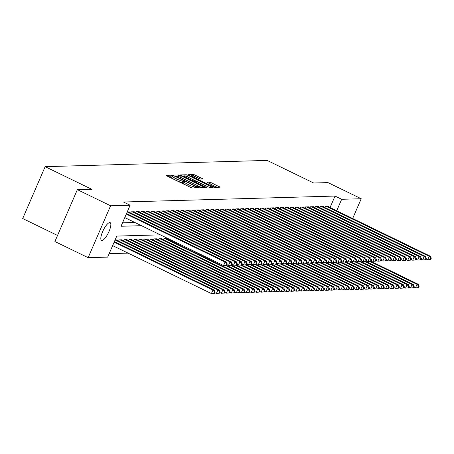 <?xml version="1.0" encoding="UTF-8"?>
<svg xmlns="http://www.w3.org/2000/svg" width="454" height="454" viewBox="0 0 454 454"><rect width="100%" height="100%" fill="white"/><g stroke="black" fill="none" stroke-linecap="round" stroke-linejoin="round"><path stroke-width="0.68" d="M172.611 175.619L171.351 175.187L166.164 175.335L166.976 175.982L190.459 187.383L192.252 188.001L197.445 187.854L194.948 186.986A4.846 0.692 23.4 0 1 189.21 185.005L187.252 184.052A4.846 0.692 23.4 0 1 184.369 182.082A4.846 0.692 23.4 0 1 184.642 181.986L185.374 181.941L184.744 181.509L182.814 181.095A4.846 0.692 23.4 0 1 177.077 179.114L175.119 178.161A4.846 0.692 23.4 0 1 172.236 176.192A4.846 0.692 23.4 0 1 172.509 176.095L173.241 176.05L172.611 175.619M171.896 176.975L168.372 176.657M184.029 182.866L182.207 182.497L182.814 181.095M347.265 215.9A9.88 2.86 -64.1 0 1 347.406 215.883A9.88 2.86 -64.1 0 1 347.838 215.973A9.88 2.86 -64.1 0 1 348.252 216.376M101.951 240.512A9.88 2.86 -64.1 0 1 101.52 240.427A9.88 2.86 -64.1 0 1 102.945 230.955A9.88 2.86 -64.1 0 1 109.715 222.568A9.88 2.86 -64.1 0 1 110.146 222.653A9.88 2.86 -64.1 0 1 108.722 232.119A9.88 2.86 -64.1 0 1 101.951 240.512M203.137 179.018L193.937 174.552L188.172 174.716L188.989 175.363L214.265 187.383L220.116 187.19L211.258 182.712L209.464 182.088L206.911 182.19L211.757 184.721A4.052 0.579 23.4 0 1 214.174 186.367A4.052 0.579 23.4 0 1 209.146 184.795L193.688 177.293A4.052 0.579 23.4 0 1 191.276 175.641A4.052 0.579 23.4 0 1 196.298 177.219L200.668 179.086L203.137 179.018M160.353 234.854L116.774 236.08L107.672 257.112L88.138 257.662L54.906 241.528L77.356 189.647L91.668 189.25L45.15 166.663L267.162 160.421L313.68 183.007L327.992 182.604L361.219 198.738L352.662 218.516M77.356 189.647L110.589 205.781L130.122 205.231L121.025 226.262L141.478 225.689M330.064 207.546L335.035 196.06L123.477 202.007L130.122 205.231M335.035 196.06L341.68 199.289L361.219 198.738M180.539 175.602L178.745 174.977L172.98 175.142L173.797 175.789L197.28 187.19L199.073 187.808L204.839 187.65L180.539 175.602L179.932 177.003L177.877 176.39M180.578 174.926L186.344 174.767L188.138 175.386L212.517 187.4L209.969 187.502L208.176 186.883L196.854 181.64L195.135 181.719L196.037 182.332L205.951 187.144L206.581 187.576L205.265 187.167L180.527 175.045M129.123 212.256L129.282 211.887L127.222 211.944M134.1 212.114L134.259 211.746L131.274 211.831L130.752 213.045M139.077 211.973L139.242 211.604L136.251 211.689L135.729 212.903M144.06 211.836L144.219 211.468L141.228 211.547L140.706 212.761M149.037 211.695L149.196 211.326L146.211 211.411L145.683 212.625M154.014 211.553L154.173 211.184L151.188 211.269L150.66 212.483M158.991 211.416L159.15 211.048L156.165 211.127L155.637 212.341M163.968 211.275L164.127 210.906L161.142 210.991L160.614 212.205M168.945 211.133L169.109 210.764L166.119 210.849L165.597 212.063M173.922 210.996L174.086 210.628L171.096 210.707L170.573 211.927M178.904 210.855L179.063 210.486L176.078 210.571L175.55 211.785M183.881 210.718L184.04 210.344L181.055 210.429L180.527 211.643M188.858 210.577L189.017 210.208L186.032 210.293L185.504 211.507M193.835 210.435L193.994 210.066L191.009 210.151L190.481 211.365M198.812 210.298L198.971 209.924L195.986 210.009L195.458 211.224M203.789 210.157L203.954 209.788L200.963 209.873L200.441 211.087M208.772 210.015L208.931 209.646L205.94 209.731L205.418 210.945M213.749 209.879L213.908 209.504L210.923 209.589L210.395 210.804M218.726 209.737L218.885 209.368L215.9 209.453L215.372 210.667M223.703 209.595L223.862 209.226L220.877 209.311L220.349 210.525M228.68 209.459L228.839 209.084L225.854 209.169L225.326 210.384M233.657 209.317L233.816 208.948L230.831 209.033L230.309 210.247M238.634 209.175L238.798 208.806L235.808 208.891L235.286 210.106M243.616 209.039L243.775 208.67L240.785 208.749L240.262 209.964M248.593 208.897L248.752 208.528L245.767 208.613L245.239 209.827M253.57 208.755L253.729 208.386L250.744 208.471L250.216 209.686M258.547 208.619L258.706 208.25L255.721 208.329L255.193 209.544M263.524 208.477L263.683 208.108L260.698 208.193L260.17 209.407M268.501 208.335L268.666 207.966L265.675 208.051L265.153 209.266M273.478 208.199L273.643 207.83L270.652 207.909L270.13 209.124M278.461 208.057L278.62 207.688L275.635 207.773L275.107 208.988M283.438 207.915L283.597 207.546L280.612 207.631L280.084 208.846M288.415 207.779L288.574 207.41L285.589 207.489L285.061 208.709M293.392 207.637L293.551 207.268L290.566 207.353L290.038 208.568M298.369 207.501L298.528 207.126L295.543 207.211L295.021 208.426M303.346 207.359L303.51 206.99L300.52 207.069L299.998 208.29M308.328 207.217L308.487 206.848L305.497 206.933L304.974 208.148M313.305 207.081L313.464 206.706L310.479 206.791L309.951 208.006M318.282 206.939L318.441 206.57L315.456 206.655L314.928 207.87M323.259 206.797L323.418 206.428L320.433 206.513L319.905 207.728M122.518 222.812L134.832 222.466M324.882 207.586L325.41 206.371L328.395 206.286L328.236 206.661M109.17 253.655L128.09 253.122M116.99 240.297L117.149 239.928L115.083 239.984L217.909 289.93L219.151 289.896L116.275 239.95M118.613 241.085L119.141 239.871L122.126 239.786L121.967 240.155M123.59 240.943L124.118 239.729L127.103 239.65L126.944 240.018M128.573 240.807L129.095 239.593L132.08 239.508L131.921 239.877M133.55 240.665L134.072 239.451L137.063 239.366L136.898 239.735M138.527 240.524L139.049 239.309L142.04 239.23L141.881 239.599M143.504 240.387L144.031 239.173L147.017 239.088L146.858 239.457M148.481 240.245L149.008 239.031L151.994 238.946L151.835 239.315M153.458 240.109L153.985 238.889L156.971 238.81L156.812 239.179M158.435 239.967L158.962 238.753L161.947 238.668L161.789 239.037M163.417 239.826L163.939 238.611L166.93 238.526L166.766 238.9M168.394 239.689L168.723 238.917M45.15 166.663L22.7 218.539L57.539 235.456M88.138 257.662L110.589 205.781M336.709 210.775L341.68 199.289M172.236 176.192L171.629 177.599A4.846 0.692 23.4 0 0 174.512 179.568L175.119 178.161M182.207 182.497A4.846 0.692 23.4 0 1 176.47 180.516L174.512 179.568M184.369 182.082L183.762 183.49A4.846 0.692 23.4 0 0 186.645 185.459L187.252 184.052M192.513 187.996A4.846 0.692 23.4 0 1 188.603 186.407L186.645 185.459M202.024 187.729L179.932 177.003M175.34 176.016L196.525 186.475L198.489 186.889A4.846 0.692 23.4 0 0 198.767 186.787A4.846 0.692 23.4 0 0 195.878 184.818L181.787 177.974A4.846 0.692 23.4 0 0 176.05 175.993L175.34 176.016M182.786 176.248L183.592 176.226M185.612 176.169L186.344 174.767M209.232 187.326L185.737 176.169M188.768 177.463A4.052 0.579 23.4 0 0 183.739 175.891A4.052 0.579 23.4 0 0 186.151 177.537L191.599 180.181L193.393 180.8L195.033 180.754L188.768 177.463M217.216 187.298L209.595 183.671M199.936 178.91L193.239 175.959M191.111 176.016L190.379 176.038M214.47 293.341L215.071 291.939L214.577 291.95L213.97 293.352L214.47 293.341L211.411 293.579L212.932 290.072L214.174 290.038L114.391 241.59M112.643 245.625L211.411 293.579L213.97 293.352M114.164 242.118L212.932 290.072L214.577 291.95M214.174 290.038L215.071 291.939M226.603 265.301L227.21 263.899L226.711 263.91L226.103 265.312L226.603 265.301L223.55 265.533L225.065 262.032L126.297 214.078M226.711 263.91L225.065 262.032L226.308 261.998L126.524 213.55M226.103 265.312L223.55 265.533L124.782 217.585M227.21 263.899L226.308 261.998M219.447 293.199L216.393 293.437L217.909 289.93L219.554 291.814L218.947 293.216L219.447 293.199L220.054 291.797L219.554 291.814M214.765 292.648L216.393 293.437L218.947 293.216M219.151 289.896L220.054 291.797M224.424 293.063L225.031 291.661L224.531 291.672L223.924 293.074L224.424 293.063L221.37 293.295L222.886 289.794L224.128 289.76L121.258 239.814M219.742 292.507L221.37 293.295L223.924 293.074M120.009 239.848L222.886 289.794L224.531 291.672M224.128 289.76L225.031 291.661M229.401 292.921L230.008 291.519L229.508 291.53L228.901 292.932L229.401 292.921L226.347 293.159L227.863 289.652L229.105 289.618L126.235 239.672M224.724 292.37L226.347 293.159L228.901 292.932M124.992 239.706L227.863 289.652L229.508 291.53M229.105 289.618L230.008 291.519M234.377 292.779L234.985 291.377L234.485 291.394L233.878 292.796L234.377 292.779L231.324 293.017L232.84 289.516L234.088 289.476L131.212 239.53M229.701 292.228L231.324 293.017L233.878 292.796M129.969 239.564L232.84 289.516L234.485 291.394M234.088 289.476L234.985 291.377M231.58 265.159L232.187 263.757L231.688 263.768L231.08 265.17L231.58 265.159L228.527 265.397L230.042 261.89L127.211 211.967M231.688 263.768L230.042 261.89L231.285 261.856L128.414 211.91M231.08 265.17L228.527 265.397L226.904 264.608M232.187 263.757L231.285 261.856M236.557 265.017L237.164 263.615L236.665 263.632L236.057 265.034L236.557 265.017L233.504 265.255L235.019 261.748L132.148 211.802M236.665 263.632L235.019 261.748L236.267 261.714L133.391 211.768M236.057 265.034L233.504 265.255L231.881 264.466M237.164 263.615L236.267 261.714M241.534 264.881L242.141 263.479L241.647 263.49L241.04 264.892L241.534 264.881L238.481 265.113L239.996 261.612L137.125 211.666M241.647 263.49L239.996 261.612L241.244 261.578L138.368 211.632M241.04 264.892L238.481 265.113L236.857 264.324M242.141 263.479L241.244 261.578M246.511 264.739L247.118 263.337L246.624 263.348L246.017 264.756L246.511 264.739L243.458 264.977L244.978 261.47L142.102 211.524M246.624 263.348L244.978 261.47L246.221 261.436L143.345 211.49M246.017 264.756L243.458 264.977L241.834 264.188M247.118 263.337L246.221 261.436M239.354 292.643L239.962 291.241L239.468 291.252L238.861 292.654L239.354 292.643L236.301 292.881L237.817 289.374L239.065 289.34L136.189 239.394M234.678 292.092L236.301 292.881L238.861 292.654M134.946 239.428L237.817 289.374L239.468 291.252M239.065 289.34L239.962 291.241M251.493 264.597L252.101 263.195L251.601 263.212L250.994 264.614L251.493 264.597L248.434 264.835L249.955 261.334L147.079 211.382M251.601 263.212L249.955 261.334L251.198 261.294L148.322 211.348M250.994 264.614L248.434 264.835L246.811 264.046M252.101 263.195L251.198 261.294M244.331 292.501L244.939 291.099L244.445 291.11L243.838 292.518L244.331 292.501L241.278 292.739L242.799 289.232L244.042 289.198L141.166 239.252M239.655 291.95L241.278 292.739L243.838 292.518M139.923 239.286L242.799 289.232L244.445 291.11M244.042 289.198L244.939 291.099M256.47 264.461L257.077 263.059L256.578 263.07L255.971 264.472L256.47 264.461L253.417 264.699L254.932 261.192L152.056 211.246M256.578 263.07L254.932 261.192L256.175 261.158L153.304 211.212M255.971 264.472L253.417 264.699L251.788 263.91M257.077 263.059L256.175 261.158M249.314 292.359L249.921 290.957L249.422 290.974L248.815 292.376L249.314 292.359L246.255 292.597L247.776 289.096L249.019 289.056L146.143 239.11M244.632 291.809L246.255 292.597L248.815 292.376M144.9 239.144L247.776 289.096L249.422 290.974M249.019 289.056L249.921 290.957M261.447 264.319L262.054 262.917L261.555 262.928L260.948 264.336L261.447 264.319L258.394 264.557L259.909 261.05L157.033 211.104M261.555 262.928L259.909 261.05L261.152 261.016L158.281 211.07M260.948 264.336L258.394 264.557L256.771 263.768M262.054 262.917L261.152 261.016M254.291 292.223L254.898 290.821L254.399 290.832L253.792 292.234L254.291 292.223L251.238 292.461L252.753 288.954L253.996 288.92L151.125 238.974M249.609 291.672L251.238 292.461L253.792 292.234M149.877 239.008L252.753 288.954L254.399 290.832M253.996 288.92L254.898 290.821M266.424 264.177L267.031 262.775L266.532 262.792L265.925 264.194L266.424 264.177L263.371 264.415L264.886 260.914L162.016 210.962M266.532 262.792L264.886 260.914L266.135 260.874L163.258 210.928M265.925 264.194L263.371 264.415L261.748 263.626M267.031 262.775L266.135 260.874M259.268 292.081L259.875 290.679L259.376 290.696L258.769 292.098L259.268 292.081L256.215 292.319L257.73 288.812L258.973 288.778L156.102 238.832M254.592 291.53L256.215 292.319L258.769 292.098M154.854 238.866L257.73 288.812L259.376 290.696M258.973 288.778L259.875 290.679M271.401 264.041L272.008 262.639L271.509 262.65L270.907 264.052L271.401 264.041L268.348 264.279L269.863 260.772L166.993 210.826M271.509 262.65L269.863 260.772L271.112 260.738L168.235 210.792M270.907 264.052L268.348 264.279L266.725 263.49M272.008 262.639L271.112 260.738M264.245 291.939L264.852 290.537L264.353 290.554L263.746 291.956L264.245 291.939L261.192 292.177L262.707 288.676L263.956 288.636L161.079 238.691M259.569 291.389L261.192 292.177L263.746 291.956M159.836 238.725L262.707 288.676L264.353 290.554M263.956 288.636L264.852 290.537M276.378 263.899L276.985 262.497L276.492 262.514L275.884 263.916L276.378 263.899L273.325 264.137L274.846 260.63L171.97 210.684M276.492 262.514L274.846 260.63L276.089 260.596L173.212 210.65M275.884 263.916L273.325 264.137L271.702 263.348M276.985 262.497L276.089 260.596M269.222 291.803L269.829 290.401L269.33 290.412L268.728 291.814L269.222 291.803L266.169 292.041L267.684 288.534L268.933 288.5L166.056 238.554M264.546 291.252L266.169 292.041L268.728 291.814M164.813 238.588L267.684 288.534L269.33 290.412M268.933 288.5L269.829 290.401M281.361 263.757L281.962 262.355L281.469 262.372L280.861 263.774L281.361 263.757L278.302 263.995L279.823 260.494L176.947 210.548M281.469 262.372L279.823 260.494L281.066 260.454L178.189 210.508M280.861 263.774L278.302 263.995L276.679 263.207M281.962 262.355L281.066 260.454M274.199 291.661L274.806 290.259L274.312 290.276L273.705 291.678L274.199 291.661L271.146 291.899L272.667 288.392L273.91 288.358L226.45 265.318M269.523 291.11L271.146 291.899L273.705 291.678M225.377 265.437L272.667 288.392L274.312 290.276M273.91 288.358L274.806 290.259M286.338 263.621L286.945 262.219L286.446 262.23L285.838 263.632L286.338 263.621L283.285 263.859L284.8 260.352L181.923 210.406M286.446 262.23L284.8 260.352L286.043 260.318L183.166 210.372M285.838 263.632L283.285 263.859L281.656 263.07M286.945 262.219L286.043 260.318M291.315 263.479L291.922 262.077L291.423 262.094L290.815 263.496L291.315 263.479L288.262 263.717L289.777 260.21L186.9 210.264M291.423 262.094L289.777 260.21L291.02 260.176L188.149 210.23M290.815 263.496L288.262 263.717L286.633 262.928M291.922 262.077L291.02 260.176M296.292 263.343L296.899 261.935L296.4 261.952L295.792 263.354L296.292 263.343L293.239 263.575L294.754 260.074L191.877 210.128M296.4 261.952L294.754 260.074L295.997 260.034L193.126 210.088M295.792 263.354L293.239 263.575L291.616 262.787M296.899 261.935L295.997 260.034M279.182 291.519L279.783 290.117L279.289 290.134L278.682 291.536L279.182 291.519L276.123 291.757L277.644 288.256L278.887 288.216L231.427 265.176M274.5 290.969L276.123 291.757L278.682 291.536M230.354 265.295L277.644 288.256L279.289 290.134M278.887 288.216L279.783 290.117M284.159 291.383L284.766 289.981L284.266 289.993L283.659 291.394L284.159 291.383L281.105 291.621L282.621 288.114L283.863 288.08L236.403 265.034M279.477 290.832L281.105 291.621L283.659 291.394M235.331 265.153L282.621 288.114L284.266 289.993M283.863 288.08L284.766 289.981M289.136 291.241L289.743 289.839L289.243 289.856L288.636 291.258L289.136 291.241L286.082 291.479L287.598 287.972L288.84 287.938L241.38 264.898M284.454 290.691L286.082 291.479L288.636 291.258M240.308 265.017L287.598 287.972L289.243 289.856M288.84 287.938L289.743 289.839M301.269 263.201L301.876 261.799L301.377 261.81L300.769 263.212L301.269 263.201L298.216 263.439L299.731 259.932L196.86 209.986M301.377 261.81L299.731 259.932L300.979 259.898L198.103 209.952M300.769 263.212L298.216 263.439L296.593 262.65M301.876 261.799L300.979 259.898M294.113 291.105L294.72 289.697L294.22 289.714L293.613 291.116L294.113 291.105L291.059 291.337L292.575 287.836L293.817 287.802L246.357 264.756M289.436 290.549L291.059 291.337L293.613 291.116M245.291 264.875L292.575 287.836L294.22 289.714M293.817 287.802L294.72 289.697M306.246 263.059L306.853 261.657L306.359 261.674L305.752 263.076L306.246 263.059L303.193 263.297L304.708 259.79L201.837 209.844M306.359 261.674L304.708 259.79L305.956 259.756L203.08 209.81M305.752 263.076L303.193 263.297L301.57 262.508M306.853 261.657L305.956 259.756M299.09 290.963L299.697 289.561L299.197 289.573L298.59 290.974L299.09 290.963L296.036 291.201L297.552 287.694L298.8 287.66L251.334 264.614M294.413 290.412L296.036 291.201L298.59 290.974M250.268 264.739L297.552 287.694L299.197 289.573M298.8 287.66L299.697 289.561M311.223 262.923L311.83 261.515L311.336 261.532L310.729 262.934L311.223 262.923L308.17 263.155L309.69 259.654L206.814 209.708M311.336 261.532L309.69 259.654L310.933 259.62L208.057 209.669M310.729 262.934L308.17 263.155L306.546 262.367M311.83 261.515L310.933 259.62M304.066 290.821L304.674 289.419L304.18 289.436L303.573 290.838L304.066 290.821L301.013 291.059L302.529 287.552L303.777 287.518L256.311 264.478M299.39 290.271L301.013 291.059L303.573 290.838M255.244 264.597L302.529 287.552L304.18 289.436M303.777 287.518L304.674 289.419M316.205 262.781L316.813 261.379L316.313 261.391L315.706 262.792L316.205 262.781L313.147 263.019L314.667 259.512L211.791 209.566M316.313 261.391L314.667 259.512L315.91 259.478L213.034 209.532M315.706 262.792L313.147 263.019L311.523 262.23M316.813 261.379L315.91 259.478M309.043 290.685L309.651 289.283L309.157 289.294L308.55 290.696L309.043 290.685L305.99 290.918L307.511 287.416L308.754 287.382L261.294 264.336M304.367 290.129L305.99 290.918L308.55 290.696M260.221 264.455L307.511 287.416L309.157 289.294M308.754 287.382L309.651 289.283M321.182 262.639L321.79 261.237L321.29 261.254L320.683 262.656L321.182 262.639L318.129 262.877L319.644 259.37L216.768 209.425M321.29 261.254L319.644 259.37L320.887 259.336L218.016 209.39M320.683 262.656L318.129 262.877L316.5 262.089M321.79 261.237L320.887 259.336M314.026 290.543L314.633 289.141L314.134 289.153L313.527 290.554L314.026 290.543L310.967 290.781L312.488 287.274L313.731 287.24L266.271 264.194M309.344 289.993L310.967 290.781L313.527 290.554M265.198 264.319L312.488 287.274L314.134 289.153M313.731 287.24L314.633 289.141M326.159 262.503L326.766 261.101L326.267 261.112L325.66 262.514L326.159 262.503L323.106 262.735L324.621 259.234L221.745 209.288M326.267 261.112L324.621 259.234L325.864 259.2L222.993 209.249M325.66 262.514L323.106 262.735L321.477 261.947M326.766 261.101L325.864 259.2M319.003 290.401L319.61 288.999L319.111 289.016L318.504 290.418L319.003 290.401L315.95 290.639L317.465 287.132L318.708 287.098L271.248 264.058M314.321 289.851L315.95 290.639L318.504 290.418M270.175 264.177L317.465 287.132L319.111 289.016M318.708 287.098L319.61 288.999M331.136 262.361L331.743 260.959L331.244 260.971L330.637 262.372L331.136 262.361L328.083 262.599L329.598 259.092L226.728 209.146M331.244 260.971L329.598 259.092L330.841 259.058L227.97 209.112M330.637 262.372L328.083 262.599L326.46 261.81M331.743 260.959L330.841 259.058M323.98 290.265L324.587 288.863L324.088 288.875L323.481 290.276L323.98 290.265L320.927 290.498L322.442 286.996L323.685 286.962L276.225 263.916M319.298 289.709L320.927 290.498L323.481 290.276M275.152 264.035L322.442 286.996L324.088 288.875M323.685 286.962L324.587 288.863M336.113 262.219L336.72 260.817L336.221 260.834L335.614 262.236L336.113 262.219L333.06 262.457L334.575 258.95L231.705 209.005M336.221 260.834L334.575 258.95L335.824 258.916L232.947 208.971M335.614 262.236L333.06 262.457L331.437 261.669M336.72 260.817L335.824 258.916M328.957 290.123L329.564 288.721L329.065 288.733L328.458 290.134L328.957 290.123L325.904 290.361L327.419 286.854L328.662 286.82L281.202 263.78M324.281 289.573L325.904 290.361L328.458 290.134M280.135 263.899L327.419 286.854L329.065 288.733M328.662 286.82L329.564 288.721M333.934 289.981L334.541 288.579L334.042 288.596L333.435 289.998L333.934 289.981L330.881 290.219L332.396 286.712L333.645 286.678L286.179 263.638M329.258 289.431L330.881 290.219L333.435 289.998M285.112 263.757L332.396 286.712L334.042 288.596M333.645 286.678L334.541 288.579M338.911 289.845L339.518 288.443L339.024 288.455L338.417 289.856L338.911 289.845L335.858 290.078L337.373 286.576L338.622 286.542L291.162 263.496M334.235 289.289L335.858 290.078L338.417 289.856M290.089 263.615L337.373 286.576L339.024 288.455M338.622 286.542L339.518 288.443M341.09 262.083L341.697 260.681L341.204 260.692L340.596 262.094L341.09 262.083L338.037 262.316L339.552 258.814L236.682 208.868M341.204 260.692L339.552 258.814L340.801 258.78L237.924 208.834M340.596 262.094L338.037 262.316L336.414 261.527M341.697 260.681L340.801 258.78M346.073 261.941L346.674 260.539L346.181 260.551L345.573 261.952L346.073 261.941L343.014 262.179L344.535 258.672L241.659 208.727M346.181 260.551L344.535 258.672L345.778 258.638L242.901 208.692M345.573 261.952L343.014 262.179L341.391 261.391M346.674 260.539L345.778 258.638M351.05 261.799L351.657 260.397L351.158 260.414L350.55 261.816L351.05 261.799L347.997 262.037L349.512 258.53L246.636 208.585M351.158 260.414L349.512 258.53L350.755 258.496L247.878 208.551M350.55 261.816L347.997 262.037L346.368 261.249M351.657 260.397L350.755 258.496M343.894 289.703L344.495 288.301L344.001 288.313L343.394 289.714L343.894 289.703L340.835 289.941L342.356 286.434L343.599 286.4L296.139 263.36M339.212 289.153L340.835 289.941L343.394 289.714M295.066 263.479L342.356 286.434L344.001 288.313M343.599 286.4L344.495 288.301M356.027 261.663L356.634 260.261L356.135 260.273L355.527 261.674L356.027 261.663L352.974 261.896L354.489 258.394L251.612 208.448M356.135 260.273L354.489 258.394L355.732 258.36L252.861 208.414M355.527 261.674L352.974 261.896L351.345 261.107M356.634 260.261L355.732 258.36M348.871 289.561L349.478 288.159L348.978 288.177L348.371 289.578L348.871 289.561L345.817 289.8L347.333 286.292L348.576 286.258L301.115 263.218M344.189 289.011L345.817 289.8L348.371 289.578M300.043 263.337L347.333 286.292L348.978 288.177M348.576 286.258L349.478 288.159M361.004 261.521L361.611 260.119L361.112 260.131L360.504 261.532L361.004 261.521L357.951 261.759L359.466 258.252L256.589 208.307M361.112 260.131L359.466 258.252L360.709 258.218L257.838 208.273M360.504 261.532L357.951 261.759L356.328 260.971M361.611 260.119L360.709 258.218M353.848 289.425L354.455 288.023L353.955 288.035L353.348 289.436L353.848 289.425L350.794 289.658L352.31 286.156L353.553 286.122L306.092 263.076M349.166 288.875L350.794 289.658L353.348 289.436M305.02 263.195L352.31 286.156L353.955 288.035M353.553 286.122L354.455 288.023M365.981 261.379L366.588 259.977L366.089 259.994L365.481 261.396L365.981 261.379L362.928 261.618L364.443 258.11L261.572 208.165M366.089 259.994L364.443 258.11L365.691 258.076L262.815 208.131M365.481 261.396L362.928 261.618L361.305 260.829M366.588 259.977L365.691 258.076M358.825 289.283L359.432 287.881L358.932 287.893L358.325 289.3L358.825 289.283L355.771 289.521L357.287 286.014L358.529 285.98L311.069 262.94M354.148 288.733L355.771 289.521L358.325 289.3M310.003 263.059L357.287 286.014L358.932 287.893M358.529 285.98L359.432 287.881M370.958 261.243L371.565 259.841L371.066 259.853L370.464 261.254L370.958 261.243L367.905 261.481L369.42 257.974L266.549 208.028M371.066 259.853L369.42 257.974L370.668 257.94L267.792 207.994M370.464 261.254L367.905 261.481L366.282 260.692M371.565 259.841L370.668 257.94M363.802 289.141L364.409 287.74L363.909 287.757L363.302 289.158L363.802 289.141L360.748 289.38L362.264 285.878L363.512 285.838L316.046 262.798M359.125 288.591L360.748 289.38L363.302 289.158M314.98 262.917L362.264 285.878L363.909 287.757M363.512 285.838L364.409 287.74M368.779 289.005L369.386 287.603L368.886 287.615L368.285 289.016L368.779 289.005L365.725 289.243L367.241 285.736L368.489 285.702L321.023 262.656M364.102 288.455L365.725 289.243L368.285 289.016M319.956 262.775L367.241 285.736L368.886 287.615M368.489 285.702L369.386 287.603M373.756 288.863L374.363 287.461L373.869 287.473L373.262 288.88L373.756 288.863L370.702 289.102L372.223 285.594L373.466 285.56L326.006 262.52M369.079 288.313L370.702 289.102L373.262 288.88M324.933 262.639L372.223 285.594L373.869 287.473M373.466 285.56L374.363 287.461M375.935 261.101L376.542 259.699L376.048 259.711L375.441 261.118L375.935 261.101L372.882 261.339L374.402 257.832L271.526 207.887M376.048 259.711L374.402 257.832L375.645 257.798L272.769 207.853M375.441 261.118L372.882 261.339L371.259 260.551M376.542 259.699L375.645 257.798M380.917 260.959L381.519 259.557L381.025 259.575L380.418 260.976L380.917 260.959L377.859 261.198L379.379 257.696L276.503 207.745M381.025 259.575L379.379 257.696L380.622 257.656L277.746 207.711M380.418 260.976L377.859 261.198L376.235 260.409M381.519 259.557L380.622 257.656M385.894 260.823L386.502 259.421L386.002 259.433L385.395 260.834L385.894 260.823L382.841 261.061L384.356 257.554L281.48 207.609M386.002 259.433L384.356 257.554L385.599 257.52L282.723 207.574M385.395 260.834L382.841 261.061L381.212 260.273M386.502 259.421L385.599 257.52M378.738 288.721L379.34 287.32L378.846 287.337L378.239 288.738L378.738 288.721L375.679 288.96L377.2 285.458L378.443 285.418L330.983 262.378M374.056 288.171L375.679 288.96L378.239 288.738M329.91 262.497L377.2 285.458L378.846 287.337M378.443 285.418L379.34 287.32M390.871 260.681L391.479 259.279L390.979 259.296L390.372 260.698L390.871 260.681L387.818 260.919L389.333 257.412L286.457 207.467M390.979 259.296L389.333 257.412L390.576 257.378L287.705 207.433M390.372 260.698L387.818 260.919L386.189 260.131M391.479 259.279L390.576 257.378M383.715 288.585L384.322 287.183L383.823 287.195L383.216 288.596L383.715 288.585L380.662 288.823L382.177 285.316L383.42 285.282L335.96 262.236M379.033 288.035L380.662 288.823L383.216 288.596M334.887 262.355L382.177 285.316L383.823 287.195M383.42 285.282L384.322 287.183M395.848 260.539L396.456 259.138L395.956 259.155L395.349 260.556L395.848 260.539L392.795 260.778L394.31 257.276L291.44 207.325M395.956 259.155L394.31 257.276L395.553 257.236L292.682 207.291M395.349 260.556L392.795 260.778L391.172 259.989M396.456 259.138L395.553 257.236M388.692 288.443L389.299 287.041L388.8 287.059L388.193 288.46L388.692 288.443L385.639 288.682L387.154 285.174L388.397 285.14L340.937 262.1M384.01 287.893L385.639 288.682L388.193 288.46M339.864 262.219L387.154 285.174L388.8 287.059M388.397 285.14L389.299 287.041M400.825 260.403L401.432 259.001L400.933 259.013L400.326 260.414L400.825 260.403L397.772 260.641L399.287 257.134L296.417 207.189M400.933 259.013L399.287 257.134L400.536 257.1L297.659 207.155M400.326 260.414L397.772 260.641L396.149 259.853M401.432 259.001L400.536 257.1M393.669 288.301L394.276 286.9L393.777 286.917L393.17 288.318L393.669 288.301L390.616 288.54L392.131 285.038L393.374 284.998L345.914 261.958M388.993 287.751L390.616 288.54L393.17 288.318M344.847 262.077L392.131 285.038L393.777 286.917M393.374 284.998L394.276 286.9M405.802 260.261L406.409 258.859L405.916 258.876L405.309 260.278L405.802 260.261L402.749 260.5L404.264 256.992L301.394 207.047M405.916 258.876L404.264 256.992L405.513 256.958L302.636 207.013M405.309 260.278L402.749 260.5L401.126 259.711M406.409 258.859L405.513 256.958M398.646 288.165L399.253 286.763L398.754 286.775L398.147 288.177L398.646 288.165L395.593 288.404L397.108 284.896L398.357 284.862L350.891 261.816M393.97 287.615L395.593 288.404L398.147 288.177M349.824 261.935L397.108 284.896L398.754 286.775M398.357 284.862L399.253 286.763M410.779 260.119L411.386 258.718L410.893 258.735L410.285 260.136L410.779 260.119L407.726 260.358L409.247 256.856L306.371 206.911M410.893 258.735L409.247 256.856L410.49 256.816L307.613 206.871M410.285 260.136L407.726 260.358L406.103 259.569M411.386 258.718L410.49 256.816M403.623 288.023L404.23 286.622L403.737 286.639L403.129 288.04L403.623 288.023L400.57 288.262L402.085 284.754L403.334 284.72L355.868 261.68M398.947 287.473L400.57 288.262L403.129 288.04M354.801 261.799L402.085 284.754L403.737 286.639M403.334 284.72L404.23 286.622M415.762 259.983L416.369 258.581L415.87 258.593L415.262 259.994L415.762 259.983L412.703 260.221L414.224 256.714L311.348 206.769M415.87 258.593L414.224 256.714L415.467 256.68L312.59 206.735M415.262 259.994L412.703 260.221L411.08 259.433M416.369 258.581L415.467 256.68M408.6 287.887L409.207 286.48L408.714 286.497L408.106 287.898L408.6 287.887L405.547 288.12L407.068 284.618L408.311 284.579L360.851 261.538M403.924 287.331L405.547 288.12L408.106 287.898M359.778 261.657L407.068 284.618L408.714 286.497M408.311 284.579L409.207 286.48M420.739 259.841L421.346 258.44L420.847 258.457L420.239 259.858L420.739 259.841L417.686 260.08L419.201 256.572L316.325 206.627M420.847 258.457L419.201 256.572L420.444 256.538L317.573 206.593M420.239 259.858L417.686 260.08L416.057 259.291M421.346 258.44L420.444 256.538M413.583 287.745L414.19 286.343L413.69 286.355L413.083 287.757L413.583 287.745L410.524 287.984L412.045 284.476L413.288 284.442L365.828 261.396M408.901 287.195L410.524 287.984L413.083 287.757M364.755 261.515L412.045 284.476L413.69 286.355M413.288 284.442L414.19 286.343M425.716 259.705L426.323 258.298L425.824 258.315L425.216 259.716L425.716 259.705L422.663 259.938L424.178 256.436L321.301 206.491M425.824 258.315L424.178 256.436L425.421 256.397L322.55 206.451M425.216 259.716L422.663 259.938L421.04 259.149M426.323 258.298L425.421 256.397M418.56 287.603L419.167 286.202L418.667 286.219L418.06 287.62L418.56 287.603L415.506 287.842L417.022 284.335L418.265 284.3L370.804 261.26M413.878 287.053L415.506 287.842L418.06 287.62M369.732 261.379L417.022 284.335L418.667 286.219M418.265 284.3L419.167 286.202M430.693 259.563L431.3 258.161L430.801 258.173L430.193 259.575L430.693 259.563L427.64 259.802L429.155 256.294L326.284 206.349M430.801 258.173L429.155 256.294L430.403 256.26L327.527 206.315M430.193 259.575L427.64 259.802L426.017 259.013M431.3 258.161L430.403 256.26M170.749 176.589L171.351 175.187M195.209 187.916L195.617 186.969M182.883 182.48L183.484 181.078M176.47 180.516L177.077 179.114M188.603 186.407L189.21 185.005M194.539 187.939L194.948 186.986M203.727 187.678L204.022 187.003M178.138 176.379L178.745 174.977M175.153 176.447L175.306 176.095M175.789 176.759L175.914 176.464M196.4 186.764L196.525 186.475M197.598 187.337L197.779 186.906M198.194 187.581L198.489 186.889M187.53 176.788L188.138 175.386M211.326 187.468L211.621 186.787M195.912 182.621L196.037 182.332M186.026 177.826L186.151 177.537M191.474 180.471L191.599 180.181M193.177 181.299L193.393 180.8M194.516 181.946L195.033 180.754M193.563 177.582L193.688 177.293M209.022 185.084L209.146 184.795M208.919 183.342L209.464 182.088M210.65 184.114L211.258 182.712M218.924 187.252L219.214 186.571M193.33 175.953L193.937 174.552M195.124 176.572L195.731 175.17M202.03 179.046L202.319 178.371M175.113 176.43L175.284 176.033M198.392 187.65L198.767 186.787M194.942 182.156L195.135 181.719M183.444 176.572L183.739 175.891M194.573 181.975L195.118 180.72M190.975 176.328L191.276 175.641M213.777 187.286L214.174 186.367"/></g></svg>
